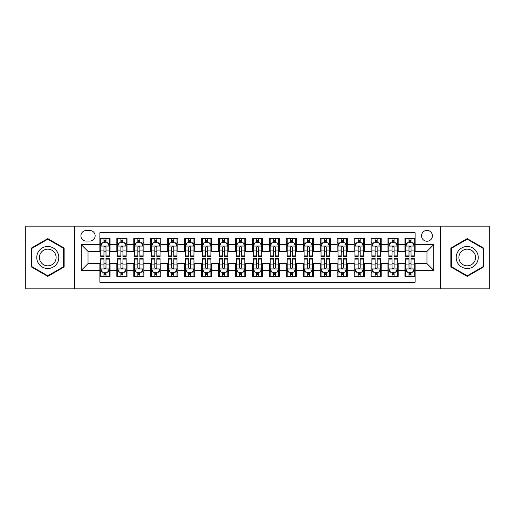 <?xml version="1.0" encoding="UTF-8"?>
<svg xmlns="http://www.w3.org/2000/svg" width="515" height="515" viewBox="0 0 515 515"><rect width="100%" height="100%" fill="white"/><g stroke="black" fill="none" stroke-linecap="round" stroke-linejoin="round"><path stroke-width="0.77" d="M426.967 230.385A5.42 5.42 0 0 0 421.547 235.806A5.42 5.42 0 0 0 426.967 241.232A5.42 5.42 0 0 0 432.394 235.806A5.42 5.42 0 0 0 426.967 230.385M440.525 288.851L489.25 288.851L489.25 226.149L440.525 226.149L440.525 288.851L74.475 288.851L74.475 226.149L25.75 226.149L25.75 288.851L74.475 288.851M415.109 238.432L404.938 238.432L404.938 244.619L398.159 244.619L398.159 251.397L404.938 251.397L404.938 244.619M398.159 244.619L398.159 238.432L387.995 238.432L387.995 244.619L381.216 244.619L381.216 251.397L387.995 251.397L387.995 244.619M381.216 244.619L381.216 238.432L371.045 238.432L371.045 244.619L364.266 244.619L364.266 251.397L371.045 251.397L371.045 244.619M364.266 244.619L364.266 238.432L354.095 238.432L354.095 244.619L347.316 244.619L347.316 251.397L354.095 251.397L354.095 244.619M347.316 244.619L347.316 238.432L337.151 238.432L337.151 244.619L330.373 244.619L330.373 251.397L337.151 251.397L337.151 244.619M330.373 244.619L330.373 238.432L320.201 238.432L320.201 244.619L313.423 244.619L313.423 251.397L320.201 251.397L320.201 244.619M313.423 244.619L313.423 238.432L303.258 238.432L303.258 244.619L296.479 244.619L296.479 251.397L303.258 251.397L303.258 244.619M296.479 244.619L296.479 238.432L286.308 238.432L286.308 244.619L279.529 244.619L279.529 251.397L286.308 251.397L286.308 244.619M279.529 244.619L279.529 238.432L269.364 238.432L269.364 244.619L262.586 244.619L262.586 251.397L269.364 251.397L269.364 244.619M262.586 244.619L262.586 238.432L252.414 238.432L252.414 244.619L245.636 244.619L245.636 251.397L252.414 251.397L252.414 244.619M245.636 244.619L245.636 238.432L235.471 238.432L235.471 244.619L228.692 244.619L228.692 251.397L235.471 251.397L235.471 244.619M228.692 244.619L228.692 238.432L218.521 238.432L218.521 244.619L211.742 244.619L211.742 251.397L218.521 251.397L218.521 244.619M211.742 244.619L211.742 238.432L201.577 238.432L201.577 244.619L194.799 244.619L194.799 251.397L201.577 251.397L201.577 244.619M194.799 244.619L194.799 238.432L184.628 238.432L184.628 244.619L177.849 244.619L177.849 251.397L184.628 251.397L184.628 244.619M177.849 244.619L177.849 238.432L167.684 238.432L167.684 244.619L160.905 244.619L160.905 251.397L167.684 251.397L167.684 244.619M160.905 244.619L160.905 238.432L150.734 238.432L150.734 244.619L143.955 244.619L143.955 251.397L150.734 251.397L150.734 244.619M143.955 244.619L143.955 238.432L133.784 238.432L133.784 244.619L127.005 244.619L127.005 251.397L133.784 251.397L133.784 244.619M127.005 244.619L127.005 238.432L116.841 238.432L116.841 251.397L110.062 251.397L110.062 238.432L99.891 238.432M99.891 276.568L110.062 276.568L110.062 263.603L116.841 263.603L116.841 276.568L127.005 276.568L127.005 263.603L133.784 263.603L133.784 270.381L127.005 270.381M133.784 270.381L133.784 276.568L143.955 276.568L143.955 263.603L150.734 263.603L150.734 270.381L143.955 270.381M150.734 270.381L150.734 276.568L160.905 276.568L160.905 263.603L167.684 263.603L167.684 270.381L160.905 270.381M167.684 270.381L167.684 276.568L177.849 276.568L177.849 263.603L184.628 263.603L184.628 270.381L177.849 270.381M184.628 270.381L184.628 276.568L194.799 276.568L194.799 263.603L201.577 263.603L201.577 270.381L194.799 270.381M201.577 270.381L201.577 276.568L211.742 276.568L211.742 263.603L218.521 263.603L218.521 270.381L211.742 270.381M218.521 270.381L218.521 276.568L228.692 276.568L228.692 263.603L235.471 263.603L235.471 270.381L228.692 270.381M235.471 270.381L235.471 276.568L245.636 276.568L245.636 263.603L252.414 263.603L252.414 270.381L245.636 270.381M252.414 270.381L252.414 276.568L262.586 276.568L262.586 263.603L269.364 263.603L269.364 270.381L262.586 270.381M269.364 270.381L269.364 276.568L279.529 276.568L279.529 263.603L286.308 263.603L286.308 270.381L279.529 270.381M286.308 270.381L286.308 276.568L296.479 276.568L296.479 263.603L303.258 263.603L303.258 270.381L296.479 270.381M303.258 270.381L303.258 276.568L313.423 276.568L313.423 263.603L320.201 263.603L320.201 270.381L313.423 270.381M320.201 270.381L320.201 276.568L330.373 276.568L330.373 263.603L337.151 263.603L337.151 270.381L330.373 270.381M337.151 270.381L337.151 276.568L347.316 276.568L347.316 263.603L354.095 263.603L354.095 270.381L347.316 270.381M354.095 270.381L354.095 276.568L364.266 276.568L364.266 263.603L371.045 263.603L371.045 270.381L364.266 270.381M371.045 270.381L371.045 276.568L381.216 276.568L381.216 263.603L387.995 263.603L387.995 270.381L381.216 270.381M387.995 270.381L387.995 276.568L398.159 276.568L398.159 263.603L404.938 263.603L404.938 270.381L398.159 270.381M86.166 241.059L89.893 241.059A5.253 5.253 0 0 0 95.146 235.806A5.253 5.253 0 0 0 89.893 230.553L86.166 230.553A5.253 5.253 0 0 0 80.913 235.806A5.253 5.253 0 0 0 86.166 241.059M440.525 226.149L74.475 226.149M415.109 244.619L415.109 232.754L99.891 232.754L99.891 251.397L88.033 251.397L88.033 263.603L99.891 263.603L99.891 282.246L415.109 282.246L415.109 263.603L426.967 263.603L426.967 251.397L415.109 251.397L415.109 244.619L433.746 244.619L433.746 270.381L415.109 270.381M99.891 270.381L81.254 270.381L81.254 244.619L99.891 244.619M404.938 270.381L404.938 276.568L415.109 276.568M99.891 242.674L100.74 242.674M103.959 242.674L105.993 242.674M109.212 242.674L110.062 242.674M99.891 251.23L100.74 251.23M103.959 251.23L105.993 251.23M109.212 251.23L110.062 251.23M99.891 263.77L100.74 263.77M103.959 263.77L105.993 263.77M109.212 263.77L110.062 263.77M99.891 272.326L100.74 272.326M103.959 272.326L105.993 272.326M109.212 272.326L110.062 272.326M116.841 251.23L117.69 251.23M120.909 251.23L122.943 251.23M126.162 251.23L127.005 251.23M116.841 242.674L117.69 242.674M120.909 242.674L122.943 242.674M126.162 242.674L127.005 242.674M116.841 263.77L117.69 263.77M120.909 263.77L122.943 263.77M126.162 263.77L127.005 263.77M116.841 272.326L117.69 272.326M120.909 272.326L122.943 272.326M126.162 272.326L127.005 272.326M133.784 263.77L134.634 263.77M137.853 263.77L139.887 263.77M143.106 263.77L143.955 263.77M133.784 272.326L134.634 272.326M137.853 272.326L139.887 272.326M143.106 272.326L143.955 272.326M133.784 242.674L134.634 242.674M137.853 242.674L139.887 242.674M143.106 242.674L143.955 242.674M133.784 251.23L134.634 251.23M137.853 251.23L139.887 251.23M143.106 251.23L143.955 251.23M150.734 263.77L151.584 263.77M154.803 263.77L156.837 263.77M160.056 263.77L160.905 263.77M150.734 272.326L151.584 272.326M154.803 272.326L156.837 272.326M160.056 272.326L160.905 272.326M150.734 242.674L151.584 242.674M154.803 242.674L156.837 242.674M160.056 242.674L160.905 242.674M150.734 251.23L151.584 251.23M154.803 251.23L156.837 251.23M160.056 251.23L160.905 251.23M167.684 263.77L168.527 263.77M171.746 263.77L173.78 263.77M176.999 263.77L177.849 263.77M167.684 272.326L168.527 272.326M171.746 272.326L173.78 272.326M176.999 272.326L177.849 272.326M167.684 242.674L168.527 242.674M171.746 242.674L173.78 242.674M176.999 242.674L177.849 242.674M167.684 251.23L168.527 251.23M171.746 251.23L173.78 251.23M176.999 251.23L177.849 251.23M184.628 263.77L185.477 263.77M188.696 263.77L190.73 263.77M193.949 263.77L194.799 263.77M184.628 272.326L185.477 272.326M188.696 272.326L190.73 272.326M193.949 272.326L194.799 272.326M184.628 242.674L185.477 242.674M188.696 242.674L190.73 242.674M193.949 242.674L194.799 242.674M184.628 251.23L185.477 251.23M188.696 251.23L190.73 251.23M193.949 251.23L194.799 251.23M201.577 263.77L202.421 263.77M205.64 263.77L207.674 263.77M210.899 263.77L211.742 263.77M201.577 272.326L202.421 272.326M205.64 272.326L207.674 272.326M210.899 272.326L211.742 272.326M201.577 242.674L202.421 242.674M205.64 242.674L207.674 242.674M210.899 242.674L211.742 242.674M201.577 251.23L202.421 251.23M205.64 251.23L207.674 251.23M210.899 251.23L211.742 251.23M218.521 263.77L219.371 263.77M222.589 263.77L224.624 263.77M227.842 263.77L228.692 263.77M218.521 272.326L219.371 272.326M222.589 272.326L224.624 272.326M227.842 272.326L228.692 272.326M218.521 242.674L219.371 242.674M222.589 242.674L224.624 242.674M227.842 242.674L228.692 242.674M218.521 251.23L219.371 251.23M222.589 251.23L224.624 251.23M227.842 251.23L228.692 251.23M235.471 263.77L236.314 263.77M239.539 263.77L241.567 263.77M244.792 263.77L245.636 263.77M235.471 272.326L236.314 272.326M239.539 272.326L241.567 272.326M244.792 272.326L245.636 272.326M235.471 242.674L236.314 242.674M239.539 242.674L241.567 242.674M244.792 242.674L245.636 242.674M235.471 251.23L236.314 251.23M239.539 251.23L241.567 251.23M244.792 251.23L245.636 251.23M252.414 263.77L253.264 263.77M256.483 263.77L258.517 263.77M261.736 263.77L262.586 263.77M252.414 272.326L253.264 272.326M256.483 272.326L258.517 272.326M261.736 272.326L262.586 272.326M252.414 242.674L253.264 242.674M256.483 242.674L258.517 242.674M261.736 242.674L262.586 242.674M252.414 251.23L253.264 251.23M256.483 251.23L258.517 251.23M261.736 251.23L262.586 251.23M269.364 263.77L270.208 263.77M273.433 263.77L275.461 263.77M278.686 263.77L279.529 263.77M269.364 272.326L270.208 272.326M273.433 272.326L275.461 272.326M278.686 272.326L279.529 272.326M269.364 242.674L270.208 242.674M273.433 242.674L275.461 242.674M278.686 242.674L279.529 242.674M269.364 251.23L270.208 251.23M273.433 251.23L275.461 251.23M278.686 251.23L279.529 251.23M286.308 263.77L287.158 263.77M290.376 263.77L292.411 263.77M295.629 263.77L296.479 263.77M286.308 272.326L287.158 272.326M290.376 272.326L292.411 272.326M295.629 272.326L296.479 272.326M286.308 242.674L287.158 242.674M290.376 242.674L292.411 242.674M295.629 242.674L296.479 242.674M286.308 251.23L287.158 251.23M290.376 251.23L292.411 251.23M295.629 251.23L296.479 251.23M303.258 263.77L304.101 263.77M307.326 263.77L309.361 263.77M312.579 263.77L313.423 263.77M303.258 272.326L304.101 272.326M307.326 272.326L309.361 272.326M312.579 272.326L313.423 272.326M303.258 242.674L304.101 242.674M307.326 242.674L309.361 242.674M312.579 242.674L313.423 242.674M303.258 251.23L304.101 251.23M307.326 251.23L309.361 251.23M312.579 251.23L313.423 251.23M320.201 263.77L321.051 263.77M324.27 263.77L326.304 263.77M329.523 263.77L330.373 263.77M320.201 272.326L321.051 272.326M324.27 272.326L326.304 272.326M329.523 272.326L330.373 272.326M320.201 242.674L321.051 242.674M324.27 242.674L326.304 242.674M329.523 242.674L330.373 242.674M320.201 251.23L321.051 251.23M324.27 251.23L326.304 251.23M329.523 251.23L330.373 251.23M337.151 263.77L338.001 263.77M341.22 263.77L343.254 263.77M346.473 263.77L347.316 263.77M337.151 272.326L338.001 272.326M341.22 272.326L343.254 272.326M346.473 272.326L347.316 272.326M337.151 242.674L338.001 242.674M341.22 242.674L343.254 242.674M346.473 242.674L347.316 242.674M337.151 251.23L338.001 251.23M341.22 251.23L343.254 251.23M346.473 251.23L347.316 251.23M354.095 263.77L354.944 263.77M358.163 263.77L360.197 263.77M363.416 263.77L364.266 263.77M354.095 272.326L354.944 272.326M358.163 272.326L360.197 272.326M363.416 272.326L364.266 272.326M354.095 242.674L354.944 242.674M358.163 242.674L360.197 242.674M363.416 242.674L364.266 242.674M354.095 251.23L354.944 251.23M358.163 251.23L360.197 251.23M363.416 251.23L364.266 251.23M371.045 263.77L371.894 263.77M375.113 263.77L377.147 263.77M380.366 263.77L381.216 263.77M371.045 272.326L371.894 272.326M375.113 272.326L377.147 272.326M380.366 272.326L381.216 272.326M371.045 242.674L371.894 242.674M375.113 242.674L377.147 242.674M380.366 242.674L381.216 242.674M371.045 251.23L371.894 251.23M375.113 251.23L377.147 251.23M380.366 251.23L381.216 251.23M387.995 263.77L388.838 263.77M392.057 263.77L394.091 263.77M397.31 263.77L398.159 263.77M387.995 272.326L388.838 272.326M392.057 272.326L394.091 272.326M397.31 272.326L398.159 272.326M387.995 242.674L388.838 242.674M392.057 242.674L394.091 242.674M397.31 242.674L398.159 242.674M387.995 251.23L388.838 251.23M392.057 251.23L394.091 251.23M397.31 251.23L398.159 251.23M404.938 263.77L405.788 263.77M409.007 263.77L411.041 263.77M414.26 263.77L415.109 263.77M404.938 272.326L405.788 272.326M409.007 272.326L411.041 272.326M414.26 272.326L415.109 272.326M404.938 242.674L405.788 242.674M409.007 242.674L411.041 242.674M414.26 242.674L415.109 242.674M404.938 251.23L405.788 251.23M409.007 251.23L411.041 251.23M414.26 251.23L415.109 251.23M88.033 251.397L81.254 244.619M88.033 263.603L81.254 270.381M433.746 244.619L426.967 251.397M433.746 270.381L426.967 263.603M47.779 276.381L64.137 266.944L64.137 248.056L47.779 238.619L31.428 248.056L31.428 266.944L47.779 276.381M483.572 248.056L467.221 238.619L450.863 248.056L450.863 266.944L467.221 276.381L483.572 266.944L483.572 248.056M105.993 240.64L103.959 240.64M109.212 255.105L105.993 255.105L105.993 256.483L109.212 256.483L109.212 246.144L107.519 242.758L102.434 242.758L100.74 246.144L100.74 256.483L103.959 256.483L103.959 255.105L100.74 255.105M100.74 246.144L100.74 238.432M109.212 246.144L109.212 238.432M103.959 242.758L103.959 238.432M105.993 238.432L105.993 242.758M105.993 255.105L105.993 247.419C105.318 246.112 104.642 246.112 103.959 247.419L103.959 255.105M103.959 274.36L105.993 274.36M100.74 259.895L103.959 259.895L103.959 258.517L100.74 258.517L100.74 268.856L102.434 272.242L107.519 272.242L109.212 268.856L109.212 258.517L105.993 258.517L105.993 259.895L109.212 259.895M109.212 268.856L109.212 276.568M100.74 268.856L100.74 276.568M105.993 272.242L105.993 276.568M103.959 276.568L103.959 272.242M103.959 259.895L103.959 267.581C104.635 268.888 105.318 268.888 105.993 267.581L105.993 259.895M47.779 246.485A11.015 11.015 0 0 0 36.765 257.5A11.015 11.015 0 0 0 47.779 268.515A11.015 11.015 0 0 0 58.794 257.5A11.015 11.015 0 0 0 47.779 246.485M47.779 249.157A8.343 8.343 0 0 0 39.443 257.5A8.343 8.343 0 0 0 47.779 265.843A8.343 8.343 0 0 0 56.122 257.5A8.343 8.343 0 0 0 47.779 249.157M63.628 266.648L47.779 275.795L31.936 266.648L31.936 248.352L47.779 239.205L63.628 248.352L63.628 266.648M457.681 251.99A11.015 11.015 0 0 0 461.71 267.04A11.015 11.015 0 0 0 476.761 263.011A11.015 11.015 0 0 0 472.725 247.96A11.015 11.015 0 0 0 457.681 251.99M459.998 253.329A8.343 8.343 0 0 0 463.049 264.723A8.343 8.343 0 0 0 474.444 261.672A8.343 8.343 0 0 0 471.386 250.277A8.343 8.343 0 0 0 459.998 253.329M483.064 248.352L483.064 266.648L467.221 275.795L451.372 266.648L451.372 248.352L467.221 239.205L483.064 248.352M122.943 240.64L120.909 240.64M126.162 255.105L122.943 255.105L122.943 256.483L126.162 256.483L126.162 246.144L124.469 242.758L119.383 242.758L117.69 246.144L117.69 256.483L120.909 256.483L120.909 255.105L117.69 255.105M117.69 246.144L117.69 238.432M126.162 246.144L126.162 238.432M120.909 242.758L120.909 238.432M122.943 238.432L122.943 242.758M122.943 255.105L122.943 247.419C122.261 246.112 121.585 246.112 120.909 247.419L120.909 255.105M139.887 240.64L137.853 240.64M143.106 255.105L139.887 255.105L139.887 256.483L143.106 256.483L143.106 246.144L141.413 242.758L136.327 242.758L134.634 246.144L134.634 256.483L137.853 256.483L137.853 255.105L134.634 255.105M134.634 246.144L134.634 238.432M143.106 246.144L143.106 238.432M137.853 242.758L137.853 238.432M139.887 238.432L139.887 242.758M139.887 255.105L139.887 247.419C139.211 246.112 138.535 246.112 137.853 247.419L137.853 255.105M156.837 240.64L154.803 240.64M160.056 255.105L156.837 255.105L156.837 256.483L160.056 256.483L160.056 246.144L158.363 242.758L153.277 242.758L151.584 246.144L151.584 256.483L154.803 256.483L154.803 255.105L151.584 255.105M151.584 246.144L151.584 238.432M160.056 246.144L160.056 238.432M154.803 242.758L154.803 238.432M156.837 238.432L156.837 242.758M156.837 255.105L156.837 247.419C156.161 246.112 155.479 246.112 154.803 247.419L154.803 255.105M173.78 240.64L171.746 240.64M176.999 255.105L173.78 255.105L173.78 256.483L176.999 256.483L176.999 246.144L175.306 242.758L170.22 242.758L168.527 246.144L168.527 256.483L171.746 256.483L171.746 255.105L168.527 255.105M168.527 246.144L168.527 238.432M176.999 246.144L176.999 238.432M171.746 242.758L171.746 238.432M173.78 238.432L173.78 242.758M173.78 255.105L173.78 247.419C173.104 246.112 172.428 246.112 171.746 247.419L171.746 255.105M120.909 274.36L122.943 274.36M117.69 259.895L120.909 259.895L120.909 258.517L117.69 258.517L117.69 268.856L119.383 272.242L124.469 272.242L126.162 268.856L126.162 258.517L122.943 258.517L122.943 259.895L126.162 259.895M126.162 268.856L126.162 276.568M117.69 268.856L117.69 276.568M122.943 272.242L122.943 276.568M120.909 276.568L120.909 272.242M120.909 259.895L120.909 267.581C121.585 268.888 122.261 268.888 122.943 267.581L122.943 259.895M137.853 274.36L139.887 274.36M134.634 259.895L137.853 259.895L137.853 258.517L134.634 258.517L134.634 268.856L136.327 272.242L141.413 272.242L143.106 268.856L143.106 258.517L139.887 258.517L139.887 259.895L143.106 259.895M143.106 268.856L143.106 276.568M134.634 268.856L134.634 276.568M139.887 272.242L139.887 276.568M137.853 276.568L137.853 272.242M137.853 259.895L137.853 267.581C138.529 268.888 139.211 268.888 139.887 267.581L139.887 259.895M154.803 274.36L156.837 274.36M151.584 259.895L154.803 259.895L154.803 258.517L151.584 258.517L151.584 268.856L153.277 272.242L158.363 272.242L160.056 268.856L160.056 258.517L156.837 258.517L156.837 259.895L160.056 259.895M160.056 268.856L160.056 276.568M151.584 268.856L151.584 276.568M156.837 272.242L156.837 276.568M154.803 276.568L154.803 272.242M154.803 259.895L154.803 267.581C155.479 268.888 156.154 268.888 156.837 267.581L156.837 259.895M171.746 274.36L173.78 274.36M168.527 259.895L171.746 259.895L171.746 258.517L168.527 258.517L168.527 268.856L170.22 272.242L175.306 272.242L176.999 268.856L176.999 258.517L173.78 258.517L173.78 259.895L176.999 259.895M176.999 268.856L176.999 276.568M168.527 268.856L168.527 276.568M173.78 272.242L173.78 276.568M171.746 276.568L171.746 272.242M171.746 259.895L171.746 267.581C172.428 268.888 173.104 268.888 173.78 267.581L173.78 259.895M190.73 240.64L188.696 240.64M193.949 255.105L190.73 255.105L190.73 256.483L193.949 256.483L193.949 246.144L192.256 242.758L187.17 242.758L185.477 246.144L185.477 256.483L188.696 256.483L188.696 255.105L185.477 255.105M185.477 246.144L185.477 238.432M193.949 246.144L193.949 238.432M188.696 242.758L188.696 238.432M190.73 238.432L190.73 242.758M190.73 255.105L190.73 247.419C190.054 246.112 189.372 246.112 188.696 247.419L188.696 255.105M188.696 274.36L190.73 274.36M185.477 259.895L188.696 259.895L188.696 258.517L185.477 258.517L185.477 268.856L187.17 272.242L192.256 272.242L193.949 268.856L193.949 258.517L190.73 258.517L190.73 259.895L193.949 259.895M193.949 268.856L193.949 276.568M185.477 268.856L185.477 276.568M190.73 272.242L190.73 276.568M188.696 276.568L188.696 272.242M188.696 259.895L188.696 267.581C189.372 268.888 190.048 268.888 190.73 267.581L190.73 259.895M207.674 240.64L205.64 240.64M210.899 255.105L207.674 255.105L207.674 256.483L210.899 256.483L210.899 246.144L209.199 242.758L204.114 242.758L202.421 246.144L202.421 256.483L205.64 256.483L205.64 255.105L202.421 255.105M202.421 246.144L202.421 238.432M210.899 246.144L210.899 238.432M205.64 242.758L205.64 238.432M207.674 238.432L207.674 242.758M207.674 255.105L207.674 247.419C206.998 246.112 206.322 246.112 205.64 247.419L205.64 255.105M205.64 274.36L207.674 274.36M202.421 259.895L205.64 259.895L205.64 258.517L202.421 258.517L202.421 268.856L204.114 272.242L209.199 272.242L210.899 268.856L210.899 258.517L207.674 258.517L207.674 259.895L210.899 259.895M210.899 268.856L210.899 276.568M202.421 268.856L202.421 276.568M207.674 272.242L207.674 276.568M205.64 276.568L205.64 272.242M205.64 259.895L205.64 267.581C206.322 268.888 206.998 268.888 207.674 267.581L207.674 259.895M224.624 240.64L222.589 240.64M227.842 255.105L224.624 255.105L224.624 256.483L227.842 256.483L227.842 246.144L226.149 242.758L221.064 242.758L219.371 246.144L219.371 256.483L222.589 256.483L222.589 255.105L219.371 255.105M219.371 246.144L219.371 238.432M227.842 246.144L227.842 238.432M222.589 242.758L222.589 238.432M224.624 238.432L224.624 242.758M224.624 255.105L224.624 247.419C223.948 246.112 223.265 246.112 222.589 247.419L222.589 255.105M222.589 274.36L224.624 274.36M219.371 259.895L222.589 259.895L222.589 258.517L219.371 258.517L219.371 268.856L221.064 272.242L226.149 272.242L227.842 268.856L227.842 258.517L224.624 258.517L224.624 259.895L227.842 259.895M227.842 268.856L227.842 276.568M219.371 268.856L219.371 276.568M224.624 272.242L224.624 276.568M222.589 276.568L222.589 272.242M222.589 259.895L222.589 267.581C223.265 268.888 223.941 268.888 224.624 267.581L224.624 259.895M241.567 240.64L239.539 240.64M244.792 255.105L241.567 255.105L241.567 256.483L244.792 256.483L244.792 246.144L243.093 242.758L238.014 242.758L236.314 246.144L236.314 256.483L239.539 256.483L239.539 255.105L236.314 255.105M236.314 246.144L236.314 238.432M244.792 246.144L244.792 238.432M239.539 242.758L239.539 238.432M241.567 238.432L241.567 242.758M241.567 255.105L241.567 247.419C240.891 246.112 240.215 246.112 239.539 247.419L239.539 255.105M239.539 274.36L241.567 274.36M236.314 259.895L239.539 259.895L239.539 258.517L236.314 258.517L236.314 268.856L238.014 272.242L243.093 272.242L244.792 268.856L244.792 258.517L241.567 258.517L241.567 259.895L244.792 259.895M244.792 268.856L244.792 276.568M236.314 268.856L236.314 276.568M241.567 272.242L241.567 276.568M239.539 276.568L239.539 272.242M239.539 259.895L239.539 267.581C240.215 268.888 240.891 268.888 241.567 267.581L241.567 259.895M258.517 240.64L256.483 240.64M261.736 255.105L258.517 255.105L258.517 256.483L261.736 256.483L261.736 246.144L260.043 242.758L254.957 242.758L253.264 246.144L253.264 256.483L256.483 256.483L256.483 255.105L253.264 255.105M253.264 246.144L253.264 238.432M261.736 246.144L261.736 238.432M256.483 242.758L256.483 238.432M258.517 238.432L258.517 242.758M258.517 255.105L258.517 247.419C257.841 246.112 257.159 246.112 256.483 247.419L256.483 255.105M256.483 274.36L258.517 274.36M253.264 259.895L256.483 259.895L256.483 258.517L253.264 258.517L253.264 268.856L254.957 272.242L260.043 272.242L261.736 268.856L261.736 258.517L258.517 258.517L258.517 259.895L261.736 259.895M261.736 268.856L261.736 276.568M253.264 268.856L253.264 276.568M258.517 272.242L258.517 276.568M256.483 276.568L256.483 272.242M256.483 259.895L256.483 267.581C257.159 268.888 257.841 268.888 258.517 267.581L258.517 259.895M275.461 240.64L273.433 240.64M278.686 255.105L275.461 255.105L275.461 256.483L278.686 256.483L278.686 246.144L276.986 242.758L271.907 242.758L270.208 246.144L270.208 256.483L273.433 256.483L273.433 255.105L270.208 255.105M270.208 246.144L270.208 238.432M278.686 246.144L278.686 238.432M273.433 242.758L273.433 238.432M275.461 238.432L275.461 242.758M275.461 255.105L275.461 247.419C274.785 246.112 274.109 246.112 273.433 247.419L273.433 255.105M273.433 274.36L275.461 274.36M270.208 259.895L273.433 259.895L273.433 258.517L270.208 258.517L270.208 268.856L271.907 272.242L276.986 272.242L278.686 268.856L278.686 258.517L275.461 258.517L275.461 259.895L278.686 259.895M278.686 268.856L278.686 276.568M270.208 268.856L270.208 276.568M275.461 272.242L275.461 276.568M273.433 276.568L273.433 272.242M273.433 259.895L273.433 267.581C274.109 268.888 274.785 268.888 275.461 267.581L275.461 259.895M292.411 240.64L290.376 240.64M295.629 255.105L292.411 255.105L292.411 256.483L295.629 256.483L295.629 246.144L293.936 242.758L288.851 242.758L287.158 246.144L287.158 256.483L290.376 256.483L290.376 255.105L287.158 255.105M287.158 246.144L287.158 238.432M295.629 246.144L295.629 238.432M290.376 242.758L290.376 238.432M292.411 238.432L292.411 242.758M292.411 255.105L292.411 247.419C291.735 246.112 291.059 246.112 290.376 247.419L290.376 255.105M290.376 274.36L292.411 274.36M287.158 259.895L290.376 259.895L290.376 258.517L287.158 258.517L287.158 268.856L288.851 272.242L293.936 272.242L295.629 268.856L295.629 258.517L292.411 258.517L292.411 259.895L295.629 259.895M295.629 268.856L295.629 276.568M287.158 268.856L287.158 276.568M292.411 272.242L292.411 276.568M290.376 276.568L290.376 272.242M290.376 259.895L290.376 267.581C291.052 268.888 291.735 268.888 292.411 267.581L292.411 259.895M309.361 240.64L307.326 240.64M312.579 255.105L309.361 255.105L309.361 256.483L312.579 256.483L312.579 246.144L310.886 242.758L305.801 242.758L304.101 246.144L304.101 256.483L307.326 256.483L307.326 255.105L304.101 255.105M304.101 246.144L304.101 238.432M312.579 246.144L312.579 238.432M307.326 242.758L307.326 238.432M309.361 238.432L309.361 242.758M309.361 255.105L309.361 247.419C308.678 246.112 308.002 246.112 307.326 247.419L307.326 255.105M307.326 274.36L309.361 274.36M304.101 259.895L307.326 259.895L307.326 258.517L304.101 258.517L304.101 268.856L305.801 272.242L310.886 272.242L312.579 268.856L312.579 258.517L309.361 258.517L309.361 259.895L312.579 259.895M312.579 268.856L312.579 276.568M304.101 268.856L304.101 276.568M309.361 272.242L309.361 276.568M307.326 276.568L307.326 272.242M307.326 259.895L307.326 267.581C308.002 268.888 308.678 268.888 309.361 267.581L309.361 259.895M326.304 240.64L324.27 240.64M329.523 255.105L326.304 255.105L326.304 256.483L329.523 256.483L329.523 246.144L327.83 242.758L322.744 242.758L321.051 246.144L321.051 256.483L324.27 256.483L324.27 255.105L321.051 255.105M321.051 246.144L321.051 238.432M329.523 246.144L329.523 238.432M324.27 242.758L324.27 238.432M326.304 238.432L326.304 242.758M326.304 255.105L326.304 247.419C325.628 246.112 324.952 246.112 324.27 247.419L324.27 255.105M324.27 274.36L326.304 274.36M321.051 259.895L324.27 259.895L324.27 258.517L321.051 258.517L321.051 268.856L322.744 272.242L327.83 272.242L329.523 268.856L329.523 258.517L326.304 258.517L326.304 259.895L329.523 259.895M329.523 268.856L329.523 276.568M321.051 268.856L321.051 276.568M326.304 272.242L326.304 276.568M324.27 276.568L324.27 272.242M324.27 259.895L324.27 267.581C324.946 268.888 325.628 268.888 326.304 267.581L326.304 259.895M343.254 240.64L341.22 240.64M346.473 255.105L343.254 255.105L343.254 256.483L346.473 256.483L346.473 246.144L344.78 242.758L339.694 242.758L338.001 246.144L338.001 256.483L341.22 256.483L341.22 255.105L338.001 255.105M338.001 246.144L338.001 238.432M346.473 246.144L346.473 238.432M341.22 242.758L341.22 238.432M343.254 238.432L343.254 242.758M343.254 255.105L343.254 247.419C342.572 246.112 341.896 246.112 341.22 247.419L341.22 255.105M341.22 274.36L343.254 274.36M338.001 259.895L341.22 259.895L341.22 258.517L338.001 258.517L338.001 268.856L339.694 272.242L344.78 272.242L346.473 268.856L346.473 258.517L343.254 258.517L343.254 259.895L346.473 259.895M346.473 268.856L346.473 276.568M338.001 268.856L338.001 276.568M343.254 272.242L343.254 276.568M341.22 276.568L341.22 272.242M341.22 259.895L341.22 267.581C341.896 268.888 342.572 268.888 343.254 267.581L343.254 259.895M360.197 240.64L358.163 240.64M363.416 255.105L360.197 255.105L360.197 256.483L363.416 256.483L363.416 246.144L361.723 242.758L356.638 242.758L354.944 246.144L354.944 256.483L358.163 256.483L358.163 255.105L354.944 255.105M354.944 246.144L354.944 238.432M363.416 246.144L363.416 238.432M358.163 242.758L358.163 238.432M360.197 238.432L360.197 242.758M360.197 255.105L360.197 247.419C359.522 246.112 358.846 246.112 358.163 247.419L358.163 255.105M358.163 274.36L360.197 274.36M354.944 259.895L358.163 259.895L358.163 258.517L354.944 258.517L354.944 268.856L356.638 272.242L361.723 272.242L363.416 268.856L363.416 258.517L360.197 258.517L360.197 259.895L363.416 259.895M363.416 268.856L363.416 276.568M354.944 268.856L354.944 276.568M360.197 272.242L360.197 276.568M358.163 276.568L358.163 272.242M358.163 259.895L358.163 267.581C358.839 268.888 359.522 268.888 360.197 267.581L360.197 259.895M377.147 240.64L375.113 240.64M380.366 255.105L377.147 255.105L377.147 256.483L380.366 256.483L380.366 246.144L378.673 242.758L373.587 242.758L371.894 246.144L371.894 256.483L375.113 256.483L375.113 255.105L371.894 255.105M371.894 246.144L371.894 238.432M380.366 246.144L380.366 238.432M375.113 242.758L375.113 238.432M377.147 238.432L377.147 242.758M377.147 255.105L377.147 247.419C376.471 246.112 375.789 246.112 375.113 247.419L375.113 255.105M375.113 274.36L377.147 274.36M371.894 259.895L375.113 259.895L375.113 258.517L371.894 258.517L371.894 268.856L373.587 272.242L378.673 272.242L380.366 268.856L380.366 258.517L377.147 258.517L377.147 259.895L380.366 259.895M380.366 268.856L380.366 276.568M371.894 268.856L371.894 276.568M377.147 272.242L377.147 276.568M375.113 276.568L375.113 272.242M375.113 259.895L375.113 267.581C375.789 268.888 376.465 268.888 377.147 267.581L377.147 259.895M394.091 240.64L392.057 240.64M397.31 255.105L394.091 255.105L394.091 256.483L397.31 256.483L397.31 246.144L395.617 242.758L390.531 242.758L388.838 246.144L388.838 256.483L392.057 256.483L392.057 255.105L388.838 255.105M388.838 246.144L388.838 238.432M397.31 246.144L397.31 238.432M392.057 242.758L392.057 238.432M394.091 238.432L394.091 242.758M394.091 255.105L394.091 247.419C393.415 246.112 392.739 246.112 392.057 247.419L392.057 255.105M392.057 274.36L394.091 274.36M388.838 259.895L392.057 259.895L392.057 258.517L388.838 258.517L388.838 268.856L390.531 272.242L395.617 272.242L397.31 268.856L397.31 258.517L394.091 258.517L394.091 259.895L397.31 259.895M397.31 268.856L397.31 276.568M388.838 268.856L388.838 276.568M394.091 272.242L394.091 276.568M392.057 276.568L392.057 272.242M392.057 259.895L392.057 267.581C392.739 268.888 393.415 268.888 394.091 267.581L394.091 259.895M411.041 240.64L409.007 240.64M414.26 255.105L411.041 255.105L411.041 256.483L414.26 256.483L414.26 246.144L412.567 242.758L407.481 242.758L405.788 246.144L405.788 256.483L409.007 256.483L409.007 255.105L405.788 255.105M405.788 246.144L405.788 238.432M414.26 246.144L414.26 238.432M409.007 242.758L409.007 238.432M411.041 238.432L411.041 242.758M411.041 255.105L411.041 247.419C410.365 246.112 409.683 246.112 409.007 247.419L409.007 255.105M409.007 274.36L411.041 274.36M405.788 259.895L409.007 259.895L409.007 258.517L405.788 258.517L405.788 268.856L407.481 272.242L412.567 272.242L414.26 268.856L414.26 258.517L411.041 258.517L411.041 259.895L414.26 259.895M414.26 268.856L414.26 276.568M405.788 268.856L405.788 276.568M411.041 272.242L411.041 276.568M409.007 276.568L409.007 272.242M409.007 259.895L409.007 267.581C409.683 268.888 410.358 268.888 411.041 267.581L411.041 259.895M116.841 270.381L110.062 270.381M116.841 244.619L110.062 244.619M109.174 246.061L100.786 246.061M100.74 243.692L101.97 243.692M107.983 243.692L109.212 243.692M103.959 250.071L100.74 250.071M109.212 250.071L105.993 250.071M105.993 241.715L103.959 241.715M100.786 268.939L109.174 268.939M109.212 271.308L107.983 271.308M101.97 271.308L100.74 271.308M105.993 264.929L109.212 264.929M100.74 264.929L103.959 264.929M103.959 273.285L105.993 273.285M126.117 246.061L117.729 246.061M117.69 243.692L118.914 243.692M124.933 243.692L126.162 243.692M120.909 250.071L117.69 250.071M126.162 250.071L122.943 250.071M122.943 241.715L120.909 241.715M143.067 246.061L134.679 246.061M134.634 243.692L135.863 243.692M141.883 243.692L143.106 243.692M137.853 250.071L134.634 250.071M143.106 250.071L139.887 250.071M139.887 241.715L137.853 241.715M160.011 246.061L151.622 246.061M151.584 243.692L152.807 243.692M158.826 243.692L160.056 243.692M154.803 250.071L151.584 250.071M160.056 250.071L156.837 250.071M156.837 241.715L154.803 241.715M176.96 246.061L168.572 246.061M168.527 243.692L169.757 243.692M175.776 243.692L176.999 243.692M171.746 250.071L168.527 250.071M176.999 250.071L173.78 250.071M173.78 241.715L171.746 241.715M117.729 268.939L126.117 268.939M126.162 271.308L124.933 271.308M118.914 271.308L117.69 271.308M122.943 264.929L126.162 264.929M117.69 264.929L120.909 264.929M120.909 273.285L122.943 273.285M134.679 268.939L143.067 268.939M143.106 271.308L141.883 271.308M135.863 271.308L134.634 271.308M139.887 264.929L143.106 264.929M134.634 264.929L137.853 264.929M137.853 273.285L139.887 273.285M151.622 268.939L160.011 268.939M160.056 271.308L158.826 271.308M152.807 271.308L151.584 271.308M156.837 264.929L160.056 264.929M151.584 264.929L154.803 264.929M154.803 273.285L156.837 273.285M168.572 268.939L176.96 268.939M176.999 271.308L175.776 271.308M169.757 271.308L168.527 271.308M173.78 264.929L176.999 264.929M168.527 264.929L171.746 264.929M171.746 273.285L173.78 273.285M193.904 246.061L185.516 246.061M185.477 243.692L186.707 243.692M192.719 243.692L193.949 243.692M188.696 250.071L185.477 250.071M193.949 250.071L190.73 250.071M190.73 241.715L188.696 241.715M185.516 268.939L193.904 268.939M193.949 271.308L192.719 271.308M186.707 271.308L185.477 271.308M190.73 264.929L193.949 264.929M185.477 264.929L188.696 264.929M188.696 273.285L190.73 273.285M210.854 246.061L202.466 246.061M202.421 243.692L203.65 243.692M209.669 243.692L210.899 243.692M205.64 250.071L202.421 250.071M210.899 250.071L207.674 250.071M207.674 241.715L205.64 241.715M202.466 268.939L210.854 268.939M210.899 271.308L209.669 271.308M203.65 271.308L202.421 271.308M207.674 264.929L210.899 264.929M202.421 264.929L205.64 264.929M205.64 273.285L207.674 273.285M227.797 246.061L219.409 246.061M219.371 243.692L220.6 243.692M226.613 243.692L227.842 243.692M222.589 250.071L219.371 250.071M227.842 250.071L224.624 250.071M224.624 241.715L222.589 241.715M219.409 268.939L227.797 268.939M227.842 271.308L226.613 271.308M220.6 271.308L219.371 271.308M224.624 264.929L227.842 264.929M219.371 264.929L222.589 264.929M222.589 273.285L224.624 273.285M244.747 246.061L236.359 246.061M236.314 243.692L237.544 243.692M243.563 243.692L244.792 243.692M239.539 250.071L236.314 250.071M244.792 250.071L241.567 250.071M241.567 241.715L239.539 241.715M236.359 268.939L244.747 268.939M244.792 271.308L243.563 271.308M237.544 271.308L236.314 271.308M241.567 264.929L244.792 264.929M236.314 264.929L239.539 264.929M239.539 273.285L241.567 273.285M261.697 246.061L253.303 246.061M253.264 243.692L254.494 243.692M260.506 243.692L261.736 243.692M256.483 250.071L253.264 250.071M261.736 250.071L258.517 250.071M258.517 241.715L256.483 241.715M253.303 268.939L261.697 268.939M261.736 271.308L260.506 271.308M254.494 271.308L253.264 271.308M258.517 264.929L261.736 264.929M253.264 264.929L256.483 264.929M256.483 273.285L258.517 273.285M278.641 246.061L270.253 246.061M270.208 243.692L271.437 243.692M277.456 243.692L278.686 243.692M273.433 250.071L270.208 250.071M278.686 250.071L275.461 250.071M275.461 241.715L273.433 241.715M270.253 268.939L278.641 268.939M278.686 271.308L277.456 271.308M271.437 271.308L270.208 271.308M275.461 264.929L278.686 264.929M270.208 264.929L273.433 264.929M273.433 273.285L275.461 273.285M295.591 246.061L287.203 246.061M287.158 243.692L288.387 243.692M294.4 243.692L295.629 243.692M290.376 250.071L287.158 250.071M295.629 250.071L292.411 250.071M292.411 241.715L290.376 241.715M287.203 268.939L295.591 268.939M295.629 271.308L294.4 271.308M288.387 271.308L287.158 271.308M292.411 264.929L295.629 264.929M287.158 264.929L290.376 264.929M290.376 273.285L292.411 273.285M312.534 246.061L304.146 246.061M304.101 243.692L305.331 243.692M311.35 243.692L312.579 243.692M307.326 250.071L304.101 250.071M312.579 250.071L309.361 250.071M309.361 241.715L307.326 241.715M304.146 268.939L312.534 268.939M312.579 271.308L311.35 271.308M305.331 271.308L304.101 271.308M309.361 264.929L312.579 264.929M304.101 264.929L307.326 264.929M307.326 273.285L309.361 273.285M329.484 246.061L321.096 246.061M321.051 243.692L322.281 243.692M328.293 243.692L329.523 243.692M324.27 250.071L321.051 250.071M329.523 250.071L326.304 250.071M326.304 241.715L324.27 241.715M321.096 268.939L329.484 268.939M329.523 271.308L328.293 271.308M322.281 271.308L321.051 271.308M326.304 264.929L329.523 264.929M321.051 264.929L324.27 264.929M324.27 273.285L326.304 273.285M346.428 246.061L338.04 246.061M338.001 243.692L339.224 243.692M345.243 243.692L346.473 243.692M341.22 250.071L338.001 250.071M346.473 250.071L343.254 250.071M343.254 241.715L341.22 241.715M338.04 268.939L346.428 268.939M346.473 271.308L345.243 271.308M339.224 271.308L338.001 271.308M343.254 264.929L346.473 264.929M338.001 264.929L341.22 264.929M341.22 273.285L343.254 273.285M363.378 246.061L354.99 246.061M354.944 243.692L356.174 243.692M362.193 243.692L363.416 243.692M358.163 250.071L354.944 250.071M363.416 250.071L360.197 250.071M360.197 241.715L358.163 241.715M354.99 268.939L363.378 268.939M363.416 271.308L362.193 271.308M356.174 271.308L354.944 271.308M360.197 264.929L363.416 264.929M354.944 264.929L358.163 264.929M358.163 273.285L360.197 273.285M380.321 246.061L371.933 246.061M371.894 243.692L373.118 243.692M379.137 243.692L380.366 243.692M375.113 250.071L371.894 250.071M380.366 250.071L377.147 250.071M377.147 241.715L375.113 241.715M371.933 268.939L380.321 268.939M380.366 271.308L379.137 271.308M373.118 271.308L371.894 271.308M377.147 264.929L380.366 264.929M371.894 264.929L375.113 264.929M375.113 273.285L377.147 273.285M397.271 246.061L388.883 246.061M388.838 243.692L390.067 243.692M396.087 243.692L397.31 243.692M392.057 250.071L388.838 250.071M397.31 250.071L394.091 250.071M394.091 241.715L392.057 241.715M388.883 268.939L397.271 268.939M397.31 271.308L396.087 271.308M390.067 271.308L388.838 271.308M394.091 264.929L397.31 264.929M388.838 264.929L392.057 264.929M392.057 273.285L394.091 273.285M414.215 246.061L405.826 246.061M405.788 243.692L407.017 243.692M413.03 243.692L414.26 243.692M409.007 250.071L405.788 250.071M414.26 250.071L411.041 250.071M411.041 241.715L409.007 241.715M405.826 268.939L414.215 268.939M414.26 271.308L413.03 271.308M407.017 271.308L405.788 271.308M411.041 264.929L414.26 264.929M405.788 264.929L409.007 264.929M409.007 273.285L411.041 273.285"/></g></svg>
